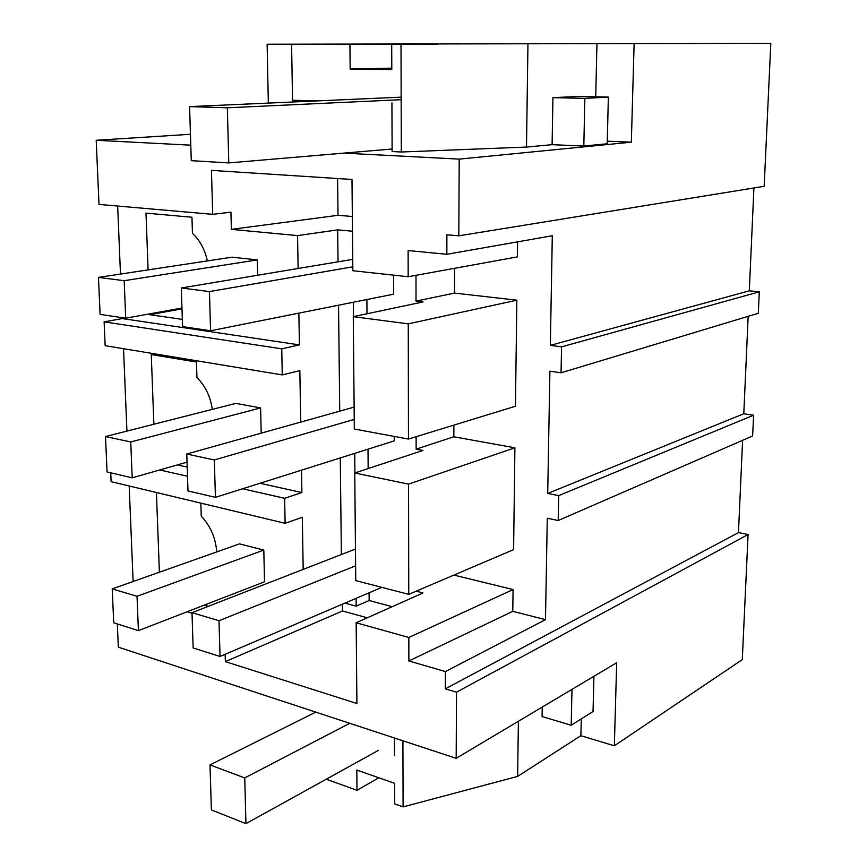 <?xml version="1.0" encoding="UTF-8"?>
<svg xmlns="http://www.w3.org/2000/svg" width="867" height="867" viewBox="0 0 867 867"><rect width="100%" height="100%" fill="white"/><g stroke="black" fill="none" stroke-linecap="round" stroke-linejoin="round"><path stroke-width="1.3" d="M343.755 153.123L459.207 159.116L458.816 235.824L764.185 186.307L770.796 43.35L267.123 44.228L268.326 103.086M458.816 235.824L446.895 234.784L446.83 254.291L408.119 250.552L408.173 276.736L352.847 270.721L351.991 179.447L211.45 170.387L212.686 214.333L99.001 204.406L96.204 140.27L190.794 145.179M446.83 254.291L552.301 235.748L550.35 345.359L561.556 346.843L759.308 291.821L749.305 290.824L753.922 187.976M759.308 291.821L758.311 313.269L561.057 372.788L549.895 371.184L547.716 493.453L743.788 413.754L748.167 316.336M117.316 623.958L118.335 647.161L456.172 758.322L456.508 692.159L445.335 688.832L445.389 671.567L545.484 619.645L547.283 518.228L558.196 520.514L558.684 495.621L753.596 415.217L743.788 413.754M753.596 415.217L752.643 435.96L558.196 520.514M456.508 692.159L748.08 534.516L738.456 532.609L742.596 440.328M748.08 534.516L742.293 659.635L614.345 745.793L616.686 662.746L456.172 758.322M267.123 44.228L770.796 43.35M634.113 43.729L631.339 142.177L459.207 159.116M550.35 345.359L749.305 290.824M133.117 581.519L129.183 485.986M110.727 472.808L111.106 481.662L285.124 523.3L302.312 517.274L303.19 569.391M126.929 431.094L123.537 348.718M282.252 374.902L281.753 348.837L104.127 321.852L105.167 345.684L282.252 374.902L299.841 370.642L300.708 422.099M104.127 321.852L122.301 318.568L122.258 317.68M120.47 274.08L117.663 206.032M190.458 134.287L96.204 140.27M561.556 346.843L561.057 372.788M607.268 141.191L631.339 142.177M596.951 43.783L595.716 96.822M527.949 43.968L526.497 147.065L552.106 144.67L552.929 97.635L579.069 96.465M526.497 147.065L401.302 152.007L392.122 151.541L391.927 102.924M212.686 214.333L230.925 212.155L231.37 229.365L338.011 215.309L337.588 178.526M408.173 276.736L517.404 256.892L517.61 241.85M514.911 447.805L408.552 484.122L408.758 594.339L513.589 549.635L514.911 447.805L453.831 436.784L453.885 425.133M545.484 619.645L512.776 611.333L513.069 589.56L453.885 575.092M558.684 495.621L547.716 493.453M516.84 300.188L408.259 323.857L408.465 439.06L515.453 406.244L516.84 300.188L454.481 293.089L454.59 268.304M281.753 348.837L299.408 344.893L122.301 318.568M299.408 344.893L298.866 313.117M298.118 268.477L297.565 235.607L231.37 229.365M182.341 319.392L149.785 314.699L149.753 313.843M148.105 269.886L145.992 213.119L191.954 217.249L192.452 233.418C199.833 240.17 204.796 249.338 207.365 260.924M257.651 275.24L257.304 259.916L232.085 257.174L98.47 277.407L100.106 314.396L125.704 318.189L124.176 280.691L98.47 277.407M391.7 44.26L391.797 69.512L350.16 69.057L349.932 44.304L437.965 44.13M401.009 44.25L401.302 152.007M316.997 100.908L292.547 100.258L291.583 44.38L349.932 44.304M352.338 216.49L338.011 215.309M352.479 231.207L337.675 229.874L297.565 235.607M368.009 449.171L368.161 468.559M369.093 592.8L369.147 600.528L356.164 606.141L344.958 603.107M392.22 606.683L369.147 600.528M445.389 671.567L408.877 660.968L408.834 637.473L356.153 622.766L422.933 592.985L416.247 591.142M408.758 594.339L355.763 580.619L354.755 473.003L422.955 450.439L416.138 449.139L416.127 436.708M408.259 323.857L353.281 316.661L422.988 301.954L416.019 301.12L415.997 275.316M352.815 266.819L209.446 291.583L210.583 330.771L393.683 294.173L393.607 275.153M366.893 299.527L366.99 313.767M354.245 419.422L214.333 459.954L215.428 497.355L394.236 440.891L394.225 436.415M454.481 293.089L416.019 301.12M301.51 470.163L301.889 492.554L284.636 498.297L285.124 523.3M337.675 229.874L338.032 261.812M338.531 305.195L339.734 411.153M340.276 457.928L341.37 554.533M149.785 314.699L181.994 308.858M291.583 44.38L437.965 44.076M350.16 69.057L391.797 68.157M353.324 302.236L353.454 316.618M354.733 453.365L354.917 472.938M356.099 598.349L356.164 606.141M408.465 439.06L354.332 429.024L353.281 316.661M445.335 688.832L738.456 532.609M424.266 587.718L416.247 591.272M408.834 637.473L513.069 589.56M408.877 660.968L512.776 611.333M225.149 654.292L225.355 661.629L356.911 703.505L356.153 622.766M192.008 613.24L187.099 611.777M518.401 721.268L517.632 776.399L580.879 735.715L614.345 745.793M517.632 776.399L403.09 806.895L394.713 803.882L394.626 783.324L356.825 770.069L357.009 790.292L378.803 777.775M408.552 484.122L354.755 473.003M342.411 604.191L342.487 610.986L367.272 617.803M342.487 610.986L225.355 661.629M208.373 606.304L204.309 605.112M581.269 718.906L580.879 735.715M542.243 707.071L542.081 716.565L571.201 725.235L593.05 711.504L593.928 676.293M402.906 740.797L403.09 806.895M394.442 738.012L394.518 755.721M326.263 779.216L357.009 790.292M159.398 572.209L156.418 492.499M216.75 551.921C215.558 537.713 210.399 525.803 201.263 516.19L200.851 503.131M138.417 630.634L264.511 581.79L263.806 550.079L239.498 543.869L112.233 588.899L113.729 622.82L138.417 630.634L137.019 596.29L112.233 588.899M284.636 498.297L242.619 488.76M187.5 476.265L159.734 469.968M453.831 436.784L416.138 449.139M301.889 492.554L260.035 483.266M187.196 467.096L177.388 464.918M153.871 424.234L151.27 354.549L196.462 362.038L196.939 377.578C205.219 385.717 210.345 396.317 212.317 409.376M261.184 433.164L260.62 407.923L235.867 403.383L105.503 436.545L107.064 471.951L132.196 477.836L130.744 441.964L105.503 436.545M257.304 259.916L124.176 280.691M181.972 308.023L125.704 318.189M260.62 407.923L130.744 441.964M187.034 462.165L132.196 477.836M263.806 550.079L137.019 596.29M210.583 330.771L182.579 326.621L181.311 287.985L352.739 259.363M209.446 291.583L181.311 287.985M215.428 497.355L187.987 490.917L186.773 454.026L354.126 407.122M214.333 459.954L186.773 454.026M381.816 587.36L220.045 656.471L193.146 647.952L191.986 612.676L355.459 549.049M355.622 565.804L219.004 620.729L191.986 612.676M220.045 656.471L219.004 620.729M608.363 97.104L584.846 98.361L583.816 146.046L607.203 143.759L608.363 97.104L576.804 96.41M191.271 160.666L189.591 106.608L227.349 107.801L228.78 162.92L191.271 160.666M401.15 97.158L189.591 106.608M401.161 99.683L227.349 107.801M584.846 98.361L552.929 97.635M392.112 149.005L228.78 162.92M583.816 146.046L552.106 144.67M211.396 809.908L209.998 764.911L244.743 777.927L245.935 823.65L211.396 809.908M315.772 712.132L209.998 764.911M349.726 723.295L244.743 777.927M571.982 689.373L571.201 725.235M378.511 750.313L245.935 823.65"/></g></svg>
